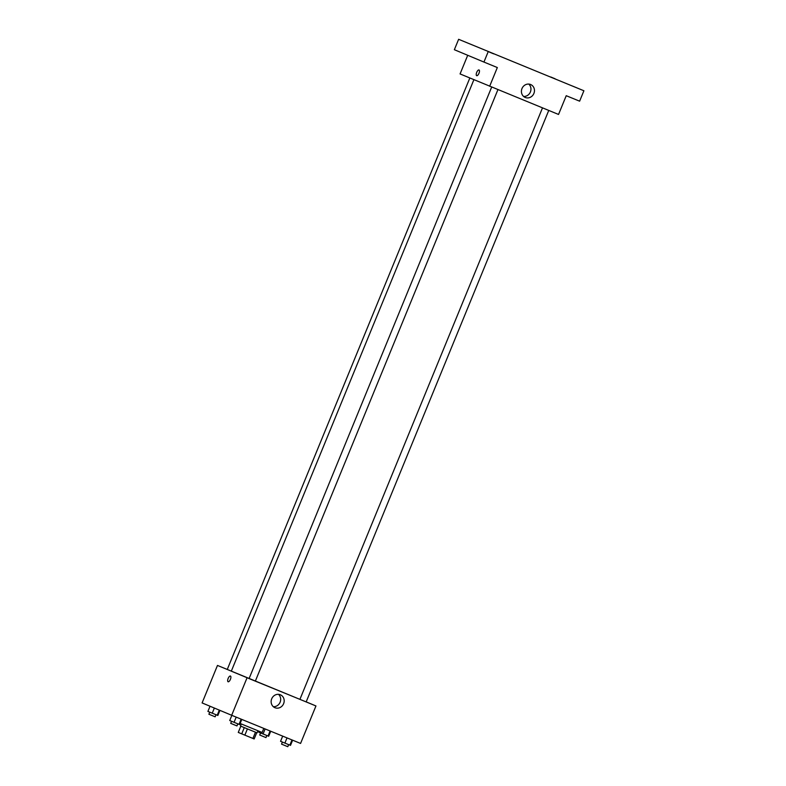 <?xml version="1.0" encoding="UTF-8"?>
<svg xmlns="http://www.w3.org/2000/svg" width="786" height="786" viewBox="0 0 786 786"><rect width="100%" height="100%" fill="white"/><g stroke="black" fill="none" stroke-linecap="round" stroke-linejoin="round"><path stroke-width="1.18" d="M255.47 732.198L252.915 738.437L241.724 733.859L238.266 732.414L240.821 726.176M252.915 738.437L254.163 738.948L256.727 732.699M257.946 730.793L257.11 732.847L248.769 729.457L240.447 726.018L241.292 723.955M247.413 728.897L244.859 735.146M244.289 727.61L241.724 733.859M240.123 723.474L262.131 732.473L263.791 728.406M306.186 701.869L315.952 705.956L300.576 743.438L231.674 715.28L202.1 702.93L217.476 665.437L227.272 669.446M473.889 79.7L231.31 671.175L249.093 678.564M255.332 681.138L299.918 699.353L542.497 107.888M315.952 705.956L217.476 665.437M491.663 87.108L249.083 678.583L255.332 681.148L497.911 89.663M469.832 78.011L227.262 669.466L231.32 671.136M548.746 110.443L306.167 701.918L299.918 699.353M247.05 677.787L231.674 715.28M283.618 703.676A7.005 6.435 -67.3 0 1 274.962 707.714A7.005 6.435 -67.3 0 1 271.72 698.764A7.005 6.435 -67.3 0 1 280.356 694.775A7.005 6.435 -67.3 0 1 283.618 703.676M228.107 681.767A3.095 1.228 112.2 0 1 228.097 681.767A3.095 1.228 112.2 0 1 228.146 678.436A3.095 1.228 112.2 0 1 230.445 676.039A3.095 1.228 112.2 0 1 230.406 679.369A3.095 1.228 112.2 0 1 228.107 681.767A3.095 1.228 112.2 0 1 228.097 681.767A3.095 1.228 112.2 0 1 228.146 678.436A3.095 1.228 112.2 0 1 230.445 676.039M278.49 694.333A7.005 6.435 -67.3 0 1 280.111 702.212A7.005 6.435 -67.3 0 1 273.322 706.693M583.9 90.763L458.631 39.3L583.9 90.763L579.626 101.178L566.234 95.705L558.541 114.451L460.065 73.933L467.709 55.295M458.631 39.3L454.357 49.715L483.94 62.065L488.204 51.65M489.649 86.283L497.332 67.547L483.94 62.065M533.9 93.436A7.005 6.435 -67.3 0 1 525.235 97.464A7.005 6.435 -67.3 0 1 522.002 88.513A7.005 6.435 -67.3 0 1 530.638 84.524A7.005 6.435 -67.3 0 1 533.9 93.436M476.68 75.692A3.095 1.228 112.2 0 1 476.67 75.682A3.095 1.228 112.2 0 1 476.719 72.351A3.095 1.228 112.2 0 1 479.018 69.954A3.095 1.228 112.2 0 1 478.979 73.285A3.095 1.228 112.2 0 1 476.68 75.682A3.095 1.228 112.2 0 1 476.67 75.682A3.095 1.228 112.2 0 1 476.719 72.351A3.095 1.228 112.2 0 1 479.018 69.954M528.762 84.082A7.005 6.435 -67.3 0 1 530.393 91.962A7.005 6.435 -67.3 0 1 523.604 96.442M489.314 52.063L493.677 53.861L489.314 52.063M572.572 86.087L576.924 87.885L572.572 86.087M550.75 76.979L555.103 78.777L550.75 76.979M467.493 42.945L471.855 44.743L467.493 42.945M292.628 740.196L290.506 745.364L284.896 743.094L280.553 741.306L282.685 736.128M291.989 739.931L289.867 745.128M287.018 737.897L284.896 743.094M282.4 742.063L281.555 744.136L287.804 746.7L288.649 744.627M241.793 719.416L239.671 724.594L239.032 724.348L229.728 720.526L231.85 715.348M241.164 719.161L239.032 724.348M236.193 717.127L234.061 722.314M231.565 721.283L230.72 723.356L236.969 725.92L237.814 723.847M270.738 731.245L268.674 736.256L258.732 732.188L259.115 731.265M270.099 730.99L268.046 736.01M265.128 728.956L263.074 733.977M260.579 732.955L259.724 735.028L265.973 737.582L266.827 735.509M219.942 710.377L217.85 715.476L207.907 711.409L210.029 706.241M219.314 710.112L217.211 715.231M214.352 708.048L212.24 713.197M209.744 712.175L208.899 714.248L215.148 716.812L215.993 714.739"/></g></svg>
